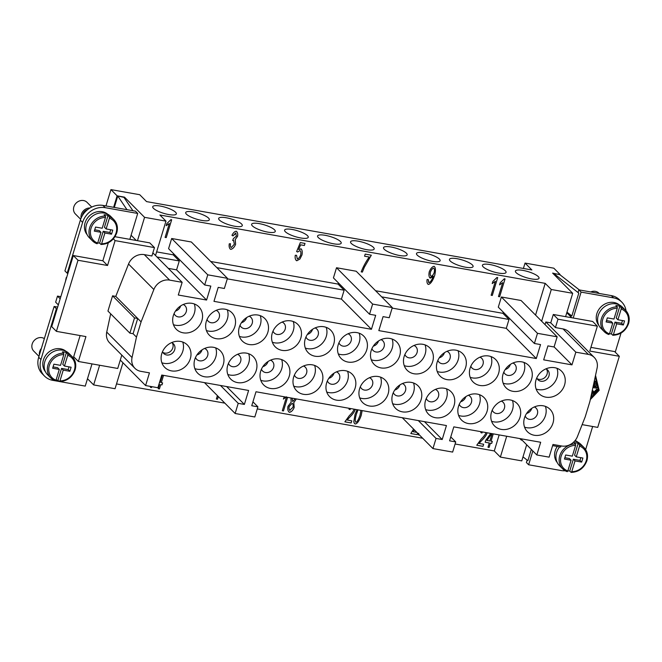 <?xml version="1.0" encoding="UTF-8"?>
<svg xmlns="http://www.w3.org/2000/svg" width="662" height="662" viewBox="0 0 662 662"><rect width="100%" height="100%" fill="white"/><g stroke="black" fill="none" stroke-linecap="round" stroke-linejoin="round"><path stroke-width="0.99" d="M202.059 349.842A6.86 5.999 -44.8 0 1 202.042 349.9A6.86 5.999 -44.8 0 1 196.879 354.989M575.162 440.478A14.539 12.719 -44.8 0 1 577.81 442.133M567.135 471.634A15.094 13.199 -44.8 0 1 562.592 468.795L567.218 471.683L567.822 470.98L571.091 460.222L564.446 459.047L565.679 454.984L572.324 456.159L575.592 445.402L575.526 443.995L574.219 442.679A15.094 13.199 -44.8 0 1 576.23 442.878A15.094 13.199 -44.8 0 1 578.158 443.374L579.465 444.698L579.531 446.097L576.263 456.854L582.908 458.038L581.666 462.101L575.03 460.918L571.761 471.675L571.074 472.329L569.759 471.005A15.094 13.199 -44.8 0 1 567.864 470.831M574.682 441.049A15.094 13.199 -44.8 0 1 580.814 444.318L584.008 447.529A15.094 13.199 -44.8 0 0 579.465 444.698M599.135 293.448L598.862 293.167A8.234 7.199 135.2 0 0 595.337 291.346A8.234 7.199 135.2 0 0 590.727 291.95M598.903 325.456A14.539 12.719 -44.8 0 1 598.771 309.576A14.539 12.719 -44.8 0 1 613.988 302.493A14.539 12.719 -44.8 0 1 619.466 305.017M617.191 306.878A15.094 13.199 135.2 0 0 601.427 318.645A15.094 13.199 135.2 0 0 604.257 331.687A15.094 13.199 135.2 0 0 608.792 334.517L609.479 333.863L612.747 323.106L606.102 321.931L607.335 317.868L613.98 319.043L617.249 308.285L617.191 306.878L615.875 305.563A15.094 13.199 -44.8 0 1 617.886 305.761A15.094 13.199 -44.8 0 1 619.814 306.258L621.122 307.582L621.188 308.988L617.919 319.746L624.564 320.921L623.331 324.984L621.643 323.288L614.998 322.104L611.415 333.896A15.094 13.199 -44.8 0 1 609.528 333.714M628.495 323.445A15.094 13.199 135.2 0 0 625.664 310.412L622.479 307.201A15.094 13.199 135.2 0 0 616.016 303.875A15.094 13.199 135.2 0 0 599.904 311.728A15.094 13.199 135.2 0 0 601.063 328.476L604.257 331.687L608.792 334.517M516.145 272.694A12.346 3.136 -163.1 0 1 515.408 271.064A12.346 3.136 -163.1 0 1 525.529 270.94A12.346 3.136 -163.1 0 1 538.289 276.617A12.346 3.136 -163.1 0 1 539.034 278.247A12.346 3.136 -163.1 0 1 528.913 278.371A12.346 3.136 -163.1 0 1 516.145 272.694M483.177 266.844A12.346 3.136 -163.1 0 1 482.433 265.214A12.346 3.136 -163.1 0 1 492.553 265.09A12.346 3.136 -163.1 0 1 505.321 270.775A12.346 3.136 -163.1 0 1 506.066 272.396A12.346 3.136 -163.1 0 1 495.946 272.521A12.346 3.136 -163.1 0 1 483.177 266.844M450.21 260.993A12.346 3.136 -163.1 0 1 449.465 259.363A12.346 3.136 -163.1 0 1 459.585 259.239A12.346 3.136 -163.1 0 1 472.354 264.924A12.346 3.136 -163.1 0 1 473.09 266.546A12.346 3.136 -163.1 0 1 462.97 266.67A12.346 3.136 -163.1 0 1 450.21 260.993M417.234 255.143A12.346 3.136 -163.1 0 1 416.489 253.521A12.346 3.136 -163.1 0 1 426.609 253.389A12.346 3.136 -163.1 0 1 439.378 259.074A12.346 3.136 -163.1 0 1 440.122 260.696A12.346 3.136 -163.1 0 1 430.002 260.82A12.346 3.136 -163.1 0 1 417.234 255.143M384.266 249.293A12.346 3.136 -163.1 0 1 383.521 247.671A12.346 3.136 -163.1 0 1 393.642 247.547A12.346 3.136 -163.1 0 1 406.41 253.223A12.346 3.136 -163.1 0 1 407.147 254.845A12.346 3.136 -163.1 0 1 397.035 254.969A12.346 3.136 -163.1 0 1 384.266 249.293M351.29 243.442A12.346 3.136 -163.1 0 1 350.554 241.82A12.346 3.136 -163.1 0 1 360.674 241.696A12.346 3.136 -163.1 0 1 373.434 247.373A12.346 3.136 -163.1 0 1 374.179 248.995A12.346 3.136 -163.1 0 1 364.059 249.119A12.346 3.136 -163.1 0 1 351.29 243.442M318.323 237.592A12.346 3.136 -163.1 0 1 317.578 235.97A12.346 3.136 -163.1 0 1 327.698 235.846A12.346 3.136 -163.1 0 1 340.467 241.522A12.346 3.136 -163.1 0 1 341.211 243.144A12.346 3.136 -163.1 0 1 331.091 243.268A12.346 3.136 -163.1 0 1 318.323 237.592M285.347 231.741A12.346 3.136 -163.1 0 1 284.61 230.119A12.346 3.136 -163.1 0 1 294.731 229.995A12.346 3.136 -163.1 0 1 307.499 235.672A12.346 3.136 -163.1 0 1 308.235 237.294A12.346 3.136 -163.1 0 1 298.115 237.418A12.346 3.136 -163.1 0 1 285.347 231.741M252.379 225.891A12.346 3.136 -163.1 0 1 251.634 224.269A12.346 3.136 -163.1 0 1 261.755 224.145A12.346 3.136 -163.1 0 1 274.523 229.822A12.346 3.136 -163.1 0 1 275.268 231.443A12.346 3.136 -163.1 0 1 265.148 231.568A12.346 3.136 -163.1 0 1 252.379 225.891M219.412 220.041A12.346 3.136 -163.1 0 1 218.667 218.419A12.346 3.136 -163.1 0 1 228.787 218.294A12.346 3.136 -163.1 0 1 241.556 223.971A12.346 3.136 -163.1 0 1 242.292 225.593A12.346 3.136 -163.1 0 1 232.18 225.717A12.346 3.136 -163.1 0 1 219.412 220.041M186.436 214.19A12.346 3.136 -163.1 0 1 185.699 212.568A12.346 3.136 -163.1 0 1 195.82 212.444A12.346 3.136 -163.1 0 1 208.58 218.121A12.346 3.136 -163.1 0 1 209.324 219.751A12.346 3.136 -163.1 0 1 199.204 219.875A12.346 3.136 -163.1 0 1 186.436 214.19M153.468 208.34A12.346 3.136 -163.1 0 1 152.723 206.718A12.346 3.136 -163.1 0 1 162.844 206.594A12.346 3.136 -163.1 0 1 175.612 212.27A12.346 3.136 -163.1 0 1 176.357 213.9A12.346 3.136 -163.1 0 1 166.236 214.025A12.346 3.136 -163.1 0 1 153.468 208.34M44.354 338.621A8.234 7.199 135.2 0 0 41.888 337.661A8.234 7.199 135.2 0 0 33.1 341.948A8.234 7.199 135.2 0 0 33.737 351.083L38.967 356.355M45.455 371.763A14.539 12.719 -44.8 0 1 45.322 355.891A14.539 12.719 -44.8 0 1 60.54 348.808A14.539 12.719 -44.8 0 1 66.026 351.332M63.742 353.194A15.094 13.199 135.2 0 0 47.978 364.961A15.094 13.199 135.2 0 0 50.809 377.994A15.094 13.199 135.2 0 0 55.343 380.824L56.03 380.178L59.299 369.421L52.662 368.238L53.895 364.174L60.54 365.358L63.809 354.6L63.742 353.194L62.427 351.87A15.094 13.199 -44.8 0 1 64.446 352.076A15.094 13.199 -44.8 0 1 66.365 352.573L67.681 353.889L67.739 355.295L64.471 366.053L62.782 364.357L66.365 352.573M64.471 366.053L71.115 367.236L69.882 371.299L63.238 370.116L59.969 380.873L59.282 381.527L57.966 380.203A15.094 13.199 -44.8 0 1 56.08 380.021M75.046 369.76A15.094 13.199 135.2 0 0 72.216 356.719L69.03 353.516A15.094 13.199 135.2 0 0 62.567 350.181A15.094 13.199 135.2 0 0 46.456 358.034A15.094 13.199 135.2 0 0 47.623 374.791L50.809 377.994L55.343 380.824M67.681 353.889A15.094 13.199 135.2 0 1 72.216 356.719C75.559 360.343 76.519 364.737 75.112 369.901C72.282 377.307 67.052 381.204 59.423 381.593L59.282 381.527M80.648 219.254L75.394 213.967A8.234 7.199 -44.8 0 1 74.756 204.831A8.234 7.199 -44.8 0 1 83.544 200.545A8.234 7.199 -44.8 0 1 87.07 202.365L91.737 207.057M81.112 218.055A8.234 7.199 -44.8 0 1 89.982 207.984M82.361 215.613A6.86 5.999 -44.8 0 1 87.69 209.548M87.111 234.654A14.539 12.719 -44.8 0 1 86.979 218.774A14.539 12.719 -44.8 0 1 102.196 211.691A14.539 12.719 -44.8 0 1 107.683 214.215M97.695 243.062A13.993 12.239 -44.8 0 1 91 228.398A13.993 12.239 -44.8 0 1 105.465 217.484L102.196 228.241L95.551 227.066L94.318 231.121L100.963 232.304L97.695 243.062L97.091 243.765L92.465 240.877A15.094 13.199 -44.8 0 1 89.635 227.844A15.094 13.199 -44.8 0 1 105.399 216.077L104.091 214.753A15.094 13.199 -44.8 0 1 106.102 214.96A15.094 13.199 -44.8 0 1 108.022 215.456L109.338 216.78L109.404 218.179L106.135 228.936L104.447 227.24L108.022 215.456M106.135 228.936L112.772 230.119L111.539 234.183L104.894 232.999L101.625 243.757L100.938 244.41L99.631 243.086L103.206 231.303L109.851 232.486L110.686 229.747M109.338 216.78A15.094 13.199 -44.8 0 1 113.872 219.61C117.215 223.202 118.175 227.596 116.769 232.792C113.938 240.198 108.717 244.096 101.087 244.477L100.938 244.41M97.008 243.715A15.094 13.199 -44.8 0 1 92.465 240.877L89.279 237.675A15.094 13.199 -44.8 0 1 88.12 220.926A15.094 13.199 -44.8 0 1 104.224 213.073A15.094 13.199 -44.8 0 1 110.686 216.4L113.872 219.61M172.352 342.966A6.86 5.999 -44.8 0 1 172.823 347.831A6.86 5.999 -44.8 0 1 164.747 353.086A6.86 5.999 -44.8 0 1 162.869 352.391M162.513 351.671A6.86 5.999 135.2 0 0 163.68 353.458A6.86 5.999 135.2 0 0 169.869 354.7A6.86 5.999 135.2 0 0 174.702 349.718A6.86 5.999 135.2 0 0 173.411 343.793A6.86 5.999 135.2 0 0 171.64 342.61M161.867 362.759A15.913 13.919 135.2 0 0 182.82 351.158A15.913 13.919 135.2 0 0 182.729 342.031M190.317 358.705A15.913 13.919 -44.8 0 1 179.104 370.265A15.913 13.919 -44.8 0 1 164.764 367.393A15.913 13.919 -44.8 0 1 161.776 353.64A15.913 13.919 -44.8 0 1 172.989 342.08A15.913 13.919 -44.8 0 1 187.338 344.96A15.913 13.919 -44.8 0 1 190.317 358.705M195.489 357.521A6.86 5.999 135.2 0 0 196.655 359.309A6.86 5.999 135.2 0 0 202.837 360.55A6.86 5.999 135.2 0 0 207.669 355.568A6.86 5.999 135.2 0 0 206.387 349.635A6.86 5.999 135.2 0 0 204.608 348.46M194.835 368.61A15.913 13.919 135.2 0 0 215.787 357.008A15.913 13.919 135.2 0 0 215.704 347.881M223.293 364.555A15.913 13.919 -44.8 0 1 212.08 376.115A15.913 13.919 -44.8 0 1 197.731 373.236A15.913 13.919 -44.8 0 1 194.752 359.491A15.913 13.919 -44.8 0 1 205.965 347.931A15.913 13.919 -44.8 0 1 220.305 350.802A15.913 13.919 -44.8 0 1 223.293 364.555M228.456 363.372A6.86 5.999 135.2 0 0 229.623 365.159A6.86 5.999 135.2 0 0 235.804 366.4A6.86 5.999 135.2 0 0 240.645 361.419A6.86 5.999 135.2 0 0 239.354 355.486A6.86 5.999 135.2 0 0 237.575 354.311M227.811 374.46A15.913 13.919 135.2 0 0 248.763 362.859A15.913 13.919 135.2 0 0 248.672 353.731M256.26 370.406A15.913 13.919 -44.8 0 1 245.048 381.966A15.913 13.919 -44.8 0 1 230.699 379.086A15.913 13.919 -44.8 0 1 227.72 365.341A15.913 13.919 -44.8 0 1 238.932 353.781A15.913 13.919 -44.8 0 1 253.281 356.653A15.913 13.919 -44.8 0 1 256.26 370.406M261.424 369.222A6.86 5.999 135.2 0 0 262.599 371.01A6.86 5.999 135.2 0 0 268.78 372.251A6.86 5.999 135.2 0 0 273.613 367.261A6.86 5.999 135.2 0 0 272.33 361.336A6.86 5.999 135.2 0 0 270.551 360.161M260.778 380.311A15.913 13.919 135.2 0 0 281.731 368.709A15.913 13.919 135.2 0 0 281.64 359.582M289.236 376.256A15.913 13.919 -44.8 0 1 278.015 387.816A15.913 13.919 -44.8 0 1 263.675 384.936A15.913 13.919 -44.8 0 1 260.687 371.192A15.913 13.919 -44.8 0 1 271.908 359.632A15.913 13.919 -44.8 0 1 286.249 362.503A15.913 13.919 -44.8 0 1 289.236 376.256M294.4 375.073A6.86 5.999 135.2 0 0 295.566 376.86A6.86 5.999 135.2 0 0 301.748 378.093A6.86 5.999 135.2 0 0 306.58 373.111A6.86 5.999 135.2 0 0 305.298 367.187A6.86 5.999 135.2 0 0 303.519 366.012M293.754 386.161A15.913 13.919 135.2 0 0 314.707 374.56A15.913 13.919 135.2 0 0 314.615 365.432M322.204 382.106A15.913 13.919 -44.8 0 1 310.991 393.667A15.913 13.919 -44.8 0 1 296.642 390.787A15.913 13.919 -44.8 0 1 293.663 377.042A15.913 13.919 -44.8 0 1 304.876 365.482A15.913 13.919 -44.8 0 1 319.225 368.353A15.913 13.919 -44.8 0 1 322.204 382.106M327.367 380.923A6.86 5.999 135.2 0 0 328.534 382.71A6.86 5.999 135.2 0 0 334.724 383.943A6.86 5.999 135.2 0 0 339.556 378.962A6.86 5.999 135.2 0 0 338.265 373.037A6.86 5.999 135.2 0 0 336.495 371.862M326.722 392.012A15.913 13.919 135.2 0 0 347.674 380.402A15.913 13.919 135.2 0 0 347.583 371.283M355.171 387.957A15.913 13.919 -44.8 0 1 343.959 399.517A15.913 13.919 -44.8 0 1 329.618 396.637A15.913 13.919 -44.8 0 1 326.631 382.893A15.913 13.919 -44.8 0 1 337.852 371.332A15.913 13.919 -44.8 0 1 352.192 374.204A15.913 13.919 -44.8 0 1 355.171 387.957M360.343 386.774A6.86 5.999 135.2 0 0 361.51 388.561A6.86 5.999 135.2 0 0 367.691 389.794A6.86 5.999 135.2 0 0 372.524 384.812A6.86 5.999 135.2 0 0 371.241 378.887A6.86 5.999 135.2 0 0 369.462 377.712M359.689 397.862A15.913 13.919 135.2 0 0 380.642 386.252A15.913 13.919 135.2 0 0 380.559 377.133M388.147 393.807A15.913 13.919 -44.8 0 1 376.935 405.359A15.913 13.919 -44.8 0 1 362.586 402.488A15.913 13.919 -44.8 0 1 359.607 388.743A15.913 13.919 -44.8 0 1 370.819 377.183A15.913 13.919 -44.8 0 1 385.16 380.054A15.913 13.919 -44.8 0 1 388.147 393.807M393.311 392.624A6.86 5.999 135.2 0 0 394.478 394.411A6.86 5.999 135.2 0 0 400.659 395.644A6.86 5.999 135.2 0 0 405.5 390.663A6.86 5.999 135.2 0 0 404.209 384.738A6.86 5.999 135.2 0 0 402.43 383.555M392.665 403.712A15.913 13.919 135.2 0 0 413.618 392.103A15.913 13.919 135.2 0 0 413.527 382.984M421.115 399.658A15.913 13.919 -44.8 0 1 409.902 411.21A15.913 13.919 -44.8 0 1 395.553 408.338A15.913 13.919 -44.8 0 1 392.574 394.593A15.913 13.919 -44.8 0 1 403.787 383.033A15.913 13.919 -44.8 0 1 418.136 385.905A15.913 13.919 -44.8 0 1 421.115 399.658M426.278 398.474A6.86 5.999 135.2 0 0 427.453 400.262A6.86 5.999 135.2 0 0 433.635 401.495A6.86 5.999 135.2 0 0 438.467 396.513A6.86 5.999 135.2 0 0 437.185 390.588A6.86 5.999 135.2 0 0 435.406 389.405M425.633 409.563A15.913 13.919 135.2 0 0 446.585 397.953A15.913 13.919 135.2 0 0 446.494 388.834M454.091 405.5A15.913 13.919 -44.8 0 1 442.87 417.06A15.913 13.919 -44.8 0 1 428.529 414.189A15.913 13.919 -44.8 0 1 425.542 400.436A15.913 13.919 -44.8 0 1 436.763 388.884A15.913 13.919 -44.8 0 1 451.103 391.755A15.913 13.919 -44.8 0 1 454.091 405.5M459.254 404.325A6.86 5.999 135.2 0 0 460.421 406.104A6.86 5.999 135.2 0 0 466.602 407.345A6.86 5.999 135.2 0 0 471.435 402.364A6.86 5.999 135.2 0 0 470.152 396.439A6.86 5.999 135.2 0 0 468.373 395.255M458.609 415.413A15.913 13.919 135.2 0 0 479.561 403.803A15.913 13.919 135.2 0 0 479.47 394.684M487.058 411.35A15.913 13.919 -44.8 0 1 475.846 422.91A15.913 13.919 -44.8 0 1 461.497 420.039A15.913 13.919 -44.8 0 1 458.518 406.286A15.913 13.919 -44.8 0 1 469.73 394.734A15.913 13.919 -44.8 0 1 484.079 397.605A15.913 13.919 -44.8 0 1 487.058 411.35M492.222 410.175A6.86 5.999 135.2 0 0 493.389 411.954A6.86 5.999 135.2 0 0 499.578 413.196A6.86 5.999 135.2 0 0 504.411 408.214A6.86 5.999 135.2 0 0 503.12 402.289A6.86 5.999 135.2 0 0 501.349 401.106M491.576 421.264A15.913 13.919 135.2 0 0 512.529 409.654A15.913 13.919 135.2 0 0 512.438 400.535M520.026 417.201A15.913 13.919 -44.8 0 1 508.813 428.761A15.913 13.919 -44.8 0 1 494.473 425.889A15.913 13.919 -44.8 0 1 491.485 412.136A15.913 13.919 -44.8 0 1 502.706 400.584A15.913 13.919 -44.8 0 1 517.047 403.456A15.913 13.919 -44.8 0 1 520.026 417.201M525.198 416.017A6.86 5.999 135.2 0 0 526.364 417.805A6.86 5.999 135.2 0 0 532.546 419.046A6.86 5.999 135.2 0 0 537.379 414.064A6.86 5.999 135.2 0 0 536.096 408.14A6.86 5.999 135.2 0 0 534.317 406.956M524.544 427.114A15.913 13.919 135.2 0 0 545.496 415.504A15.913 13.919 135.2 0 0 545.414 406.385M553.002 423.051A15.913 13.919 -44.8 0 1 541.789 434.611A15.913 13.919 -44.8 0 1 527.44 431.74A15.913 13.919 -44.8 0 1 524.461 417.987A15.913 13.919 -44.8 0 1 535.674 406.427A15.913 13.919 -44.8 0 1 550.023 409.306A15.913 13.919 -44.8 0 1 553.002 423.051M174.089 313.589A6.86 5.999 135.2 0 0 175.256 315.369A6.86 5.999 135.2 0 0 181.438 316.61A6.86 5.999 135.2 0 0 186.27 311.628A6.86 5.999 135.2 0 0 184.988 305.703A6.86 5.999 135.2 0 0 183.209 304.52M173.436 324.678A15.913 13.919 135.2 0 0 194.388 313.068A15.913 13.919 135.2 0 0 194.305 303.949M201.893 320.615A15.913 13.919 -44.8 0 1 190.681 332.175A15.913 13.919 -44.8 0 1 176.332 329.304A15.913 13.919 -44.8 0 1 173.353 315.551A15.913 13.919 -44.8 0 1 184.566 303.99A15.913 13.919 -44.8 0 1 198.906 306.87A15.913 13.919 -44.8 0 1 201.893 320.615M207.057 319.432A6.86 5.999 135.2 0 0 208.224 321.219A6.86 5.999 135.2 0 0 214.405 322.46A6.86 5.999 135.2 0 0 219.246 317.479A6.86 5.999 135.2 0 0 217.955 311.554A6.86 5.999 135.2 0 0 216.176 310.37M206.412 330.528A15.913 13.919 135.2 0 0 227.364 318.918A15.913 13.919 135.2 0 0 227.273 309.799M234.861 326.465A15.913 13.919 -44.8 0 1 223.648 338.025A15.913 13.919 -44.8 0 1 209.3 335.154A15.913 13.919 -44.8 0 1 206.321 321.401A15.913 13.919 -44.8 0 1 217.533 309.841A15.913 13.919 -44.8 0 1 231.882 312.721A15.913 13.919 -44.8 0 1 234.861 326.465M240.025 325.282A6.86 5.999 135.2 0 0 241.2 327.069A6.86 5.999 135.2 0 0 247.381 328.311A6.86 5.999 135.2 0 0 252.214 323.329A6.86 5.999 135.2 0 0 250.931 317.404A6.86 5.999 135.2 0 0 249.152 316.221M239.379 336.379A15.913 13.919 135.2 0 0 260.332 324.769A15.913 13.919 135.2 0 0 260.24 315.65M267.837 332.316A15.913 13.919 -44.8 0 1 256.616 343.876A15.913 13.919 -44.8 0 1 242.275 341.004A15.913 13.919 -44.8 0 1 239.288 327.251A15.913 13.919 -44.8 0 1 250.509 315.691A15.913 13.919 -44.8 0 1 264.85 318.571A15.913 13.919 -44.8 0 1 267.837 332.316M273.001 331.132A6.86 5.999 135.2 0 0 274.167 332.92A6.86 5.999 135.2 0 0 280.349 334.161A6.86 5.999 135.2 0 0 285.181 329.18A6.86 5.999 135.2 0 0 283.899 323.255A6.86 5.999 135.2 0 0 282.12 322.071M272.355 342.229A15.913 13.919 135.2 0 0 293.307 330.619A15.913 13.919 135.2 0 0 293.216 321.492M300.805 338.166A15.913 13.919 -44.8 0 1 289.592 349.726A15.913 13.919 -44.8 0 1 275.243 346.855A15.913 13.919 -44.8 0 1 272.264 333.102A15.913 13.919 -44.8 0 1 283.477 321.542A15.913 13.919 -44.8 0 1 297.826 324.421A15.913 13.919 -44.8 0 1 300.805 338.166M305.968 336.983A6.86 5.999 135.2 0 0 307.135 338.77A6.86 5.999 135.2 0 0 313.325 340.011A6.86 5.999 135.2 0 0 318.157 335.03A6.86 5.999 135.2 0 0 316.866 329.105A6.86 5.999 135.2 0 0 315.095 327.922M305.323 348.071A15.913 13.919 135.2 0 0 326.275 336.47A15.913 13.919 135.2 0 0 326.184 327.342M333.772 344.017A15.913 13.919 -44.8 0 1 322.56 355.577A15.913 13.919 -44.8 0 1 308.219 352.705A15.913 13.919 -44.8 0 1 305.232 338.952A15.913 13.919 -44.8 0 1 316.453 327.392A15.913 13.919 -44.8 0 1 330.793 330.272A15.913 13.919 -44.8 0 1 333.772 344.017M338.944 342.833A6.86 5.999 135.2 0 0 340.111 344.621A6.86 5.999 135.2 0 0 346.292 345.862A6.86 5.999 135.2 0 0 351.125 340.88A6.86 5.999 135.2 0 0 349.842 334.947A6.86 5.999 135.2 0 0 348.063 333.772M338.29 353.922A15.913 13.919 135.2 0 0 359.243 342.32A15.913 13.919 135.2 0 0 359.16 333.193M366.748 349.867A15.913 13.919 -44.8 0 1 355.535 361.427A15.913 13.919 -44.8 0 1 341.187 358.547A15.913 13.919 -44.8 0 1 338.208 344.803A15.913 13.919 -44.8 0 1 349.42 333.243A15.913 13.919 -44.8 0 1 363.761 336.114A15.913 13.919 -44.8 0 1 366.748 349.867M371.912 348.684A6.86 5.999 135.2 0 0 373.078 350.471A6.86 5.999 135.2 0 0 379.26 351.712A6.86 5.999 135.2 0 0 384.101 346.731A6.86 5.999 135.2 0 0 382.81 340.798A6.86 5.999 135.2 0 0 381.031 339.623M371.266 359.772A15.913 13.919 135.2 0 0 392.218 348.171A15.913 13.919 135.2 0 0 392.127 339.043M399.716 355.717A15.913 13.919 -44.8 0 1 388.503 367.278A15.913 13.919 -44.8 0 1 374.154 364.398A15.913 13.919 -44.8 0 1 371.175 350.653A15.913 13.919 -44.8 0 1 382.388 339.093A15.913 13.919 -44.8 0 1 396.737 341.964A15.913 13.919 -44.8 0 1 399.716 355.717M404.879 354.534A6.86 5.999 135.2 0 0 406.054 356.322A6.86 5.999 135.2 0 0 412.236 357.563A6.86 5.999 135.2 0 0 417.068 352.573A6.86 5.999 135.2 0 0 415.786 346.648A6.86 5.999 135.2 0 0 414.007 345.473M404.234 365.623A15.913 13.919 135.2 0 0 425.186 354.021A15.913 13.919 135.2 0 0 425.095 344.894M432.691 361.568A15.913 13.919 -44.8 0 1 421.471 373.128A15.913 13.919 -44.8 0 1 407.13 370.248A15.913 13.919 -44.8 0 1 404.143 356.504A15.913 13.919 -44.8 0 1 415.364 344.943A15.913 13.919 -44.8 0 1 429.704 347.815A15.913 13.919 -44.8 0 1 432.691 361.568M437.855 360.385A6.86 5.999 135.2 0 0 439.022 362.172A6.86 5.999 135.2 0 0 445.203 363.405A6.86 5.999 135.2 0 0 450.036 358.423A6.86 5.999 135.2 0 0 448.753 352.498A6.86 5.999 135.2 0 0 446.974 351.323M437.21 371.473A15.913 13.919 135.2 0 0 458.162 359.863A15.913 13.919 135.2 0 0 458.071 350.744M465.659 367.418A15.913 13.919 -44.8 0 1 454.446 378.978A15.913 13.919 -44.8 0 1 440.098 376.099A15.913 13.919 -44.8 0 1 437.119 362.354A15.913 13.919 -44.8 0 1 448.331 350.794A15.913 13.919 -44.8 0 1 462.68 353.665A15.913 13.919 -44.8 0 1 465.659 367.418M470.823 366.235A6.86 5.999 135.2 0 0 471.989 368.022A6.86 5.999 135.2 0 0 478.179 369.255A6.86 5.999 135.2 0 0 483.012 364.274A6.86 5.999 135.2 0 0 481.721 358.349A6.86 5.999 135.2 0 0 479.95 357.174M470.177 377.323A15.913 13.919 135.2 0 0 491.13 365.714A15.913 13.919 135.2 0 0 491.038 356.595M498.635 373.269A15.913 13.919 -44.8 0 1 487.414 384.829A15.913 13.919 -44.8 0 1 473.073 381.949A15.913 13.919 -44.8 0 1 470.086 368.204A15.913 13.919 -44.8 0 1 481.307 356.644A15.913 13.919 -44.8 0 1 495.648 359.516A15.913 13.919 -44.8 0 1 498.635 373.269M503.799 372.085A6.86 5.999 135.2 0 0 504.965 373.873A6.86 5.999 135.2 0 0 511.147 375.106A6.86 5.999 135.2 0 0 515.979 370.124A6.86 5.999 135.2 0 0 514.697 364.199A6.86 5.999 135.2 0 0 512.918 363.024M503.153 383.174A15.913 13.919 135.2 0 0 524.097 371.564A15.913 13.919 135.2 0 0 524.014 362.445M531.603 379.119A15.913 13.919 -44.8 0 1 520.39 390.671A15.913 13.919 -44.8 0 1 506.041 387.8A15.913 13.919 -44.8 0 1 503.062 374.055A15.913 13.919 -44.8 0 1 514.275 362.495A15.913 13.919 -44.8 0 1 528.624 365.366A15.913 13.919 -44.8 0 1 531.603 379.119M546.605 369.231A6.86 5.999 -44.8 0 1 547.077 374.088A6.86 5.999 -44.8 0 1 539 379.343A6.86 5.999 -44.8 0 1 537.122 378.656M536.766 377.936A6.86 5.999 135.2 0 0 537.933 379.723A6.86 5.999 135.2 0 0 544.114 380.956A6.86 5.999 135.2 0 0 548.955 375.975A6.86 5.999 135.2 0 0 547.664 370.05A6.86 5.999 135.2 0 0 545.885 368.866M536.121 389.024A15.913 13.919 135.2 0 0 557.073 377.414A15.913 13.919 135.2 0 0 556.982 368.295M564.57 384.97A15.913 13.919 -44.8 0 1 553.358 396.521A15.913 13.919 -44.8 0 1 539.017 393.65A15.913 13.919 -44.8 0 1 536.03 379.905A15.913 13.919 -44.8 0 1 547.242 368.345A15.913 13.919 -44.8 0 1 561.591 371.217A15.913 13.919 -44.8 0 1 564.57 384.97M593.591 384.341L595.229 384.63L594.625 382.007A0.571 0.496 -44.8 0 1 595.676 381.643L596.487 385.127A0.571 0.496 -44.8 0 1 595.8 385.847L593.359 385.408M593.624 384.183L595.229 384.63M595.047 384.44L594.435 381.825A0.571 0.496 -44.8 0 1 595.444 381.345M594.244 381.337A0.571 0.496 -44.8 0 1 594.244 381.668L593.988 382.512M591.274 395.073L591.72 395.156A0.571 0.496 -44.8 0 1 591.398 396.215L591.042 396.149M591.307 394.924L591.538 394.966A0.571 0.496 -44.8 0 1 591.861 395.197M595.328 376.297L598.572 390.241L590.496 398.673M590.603 398.176L598.39 390.05L595.262 376.587M595.527 375.362L599.168 390.34L590.297 399.608M591.737 392.93L593.251 393.195L596.677 389.62A0.571 0.496 -44.8 0 1 597.405 390.307L593.748 394.122A0.571 0.496 -44.8 0 1 593.226 394.304L591.505 394.006M591.77 392.781L593.251 393.195M593.061 393.005L596.487 389.43A0.571 0.496 -44.8 0 1 597.331 389.479M592.2 390.779L593.011 390.919A0.571 0.496 -44.8 0 1 592.689 391.978L591.969 391.854M593.127 386.484L596.661 387.113A0.571 0.496 -44.8 0 1 596.338 388.172L592.895 387.56M593.16 386.335L596.47 386.922A0.571 0.496 -44.8 0 1 596.793 387.154M592.233 390.63L592.821 390.737A0.571 0.496 -44.8 0 1 593.144 390.969M392.301 307.573L372.623 304.081L369.537 314.235L333.433 277.908L336.519 267.746L356.206 271.238L392.301 307.573L389.215 317.727L383.066 316.635L378.821 330.603L536.294 358.539L540.54 344.571L534.391 343.487L537.478 333.325L557.156 336.817L554.069 346.979L547.921 345.887L543.676 359.847L571.976 364.87L575.832 352.176L588.352 354.393A13.72 11.999 -44.8 0 1 594.228 357.422L568.906 331.943A13.72 11.999 135.2 0 0 563.031 328.915L555.435 327.574L557.983 319.192L597.356 326.176L589.792 351.059L619.318 356.297L597.72 427.395L582.146 424.632M522.161 440.213L521.259 440.056L521.433 439.485M560.987 445.882L560.631 447.04L552.629 445.617M113.632 207.305L117.116 195.828L110.935 189.605L139.723 194.711L146.567 201.604L531.884 269.964L525.04 263.079L523.402 268.458M230.153 249.02L230.724 249.351C232.685 248.962 234.307 247.298 235.589 244.361C234.323 247.323 232.701 248.986 230.74 249.367L230.161 249.028M230.724 249.351L230.74 249.367C229.35 248.531 228.853 246.678 229.259 243.823L230.5 243.74C230.235 245.9 230.5 247.174 231.295 247.563L234.365 244.195L233.562 240.414L232.676 240.513L233.388 238.626L236.392 236.061L235.689 233.007L233.007 235.92L231.965 235.316C233.256 232.776 234.671 231.41 236.202 231.22L236.739 231.535M236.202 231.22C237.526 232.105 237.981 233.81 237.575 236.317L235.159 239.669L235.606 244.377L235.275 239.768M235.159 239.669L237.55 236.293C237.964 233.785 237.509 232.089 236.185 231.195M231.973 235.316L232.983 235.895L235.978 233.173M232.652 240.496L233.545 240.397M230.972 247.381L231.295 247.563C230.475 247.158 230.219 245.883 230.484 243.724M364.563 256.186L369.173 257.005L364.563 256.202L365.201 254.1L371.316 255.193L364.323 267.283L362.387 272.099L361.195 271.883C363.248 266.604 365.921 261.647 369.197 257.03L369.173 257.005M361.195 271.867L362.371 272.074L364.299 267.266L371.291 255.184M498.469 296.535L499.603 296.742L498.469 296.551L502.69 282.657L499.57 284.867L500.207 282.757L504.295 278.785L505.048 278.917L499.62 296.758L505.023 278.909M499.553 284.85L502.69 282.657M486.909 440.445L491.841 433.61L486.893 440.42L489.88 440.966L492.098 433.66M487.985 447.214L489.11 447.413L490.41 443.159L489.135 447.429L487.977 447.231L489.268 442.969L485.163 442.241L485.767 440.238L490.732 433.411M493.256 433.858L491.038 441.173L492.305 441.397L491.701 443.408L490.41 443.159L491.684 443.383L492.288 441.397M491.038 441.173L493.231 433.858M485.163 442.233L489.251 442.952M419.543 435.083L418.152 434.835L418.74 433.345M418.152 434.826L419.526 435.066M356.239 414.619L357.968 409.861L356.239 414.619C355.064 419.278 354.956 421.81 355.916 422.224C357.008 422.166 358.374 419.857 360.004 415.281L360.947 410.39M356.214 414.594C355.047 419.253 354.94 421.793 355.899 422.207M354.46 423.548L355.353 423.994L354.468 423.556L353.773 421.802L355.039 414.404L357.05 409.695M362.147 410.597L361.195 415.496C359.334 420.709 357.389 423.548 355.37 424.011C357.372 423.531 359.317 420.693 361.179 415.479L362.131 410.597M292.132 398.176L292.736 401.536L295.169 398.714M292.108 398.176L292.712 401.52M289.65 410.316L292.985 407.304C293.365 405.26 293.092 403.928 292.149 403.315L289.178 406.542C288.814 408.52 289.087 409.852 289.997 410.531C289.062 409.836 288.789 408.504 289.162 406.526L292.132 403.299L292.505 403.522L292.132 403.299M288.806 411.946L289.426 412.294C291.354 411.946 292.943 410.341 294.168 407.469L293.787 402.587L296.353 398.929L293.804 402.612L294.193 407.486C292.96 410.357 291.379 411.971 289.443 412.318C287.912 411.359 287.424 409.356 287.987 406.319L291.164 402.14L290.941 397.97M289.426 412.294L288.814 411.954M162.099 375.106L161.478 375.975M162.132 375.114L161.454 376.049M159.534 382.355L160.171 382.471L162.389 375.155M158.276 388.71L159.401 388.917L158.268 388.726L159.559 384.473L158.93 384.365M159.426 388.933L160.701 384.663L159.426 388.933M163.547 375.362L161.321 382.677L162.595 382.901L161.991 384.903L160.701 384.663L161.967 384.887L162.579 382.893M161.321 382.677L163.522 375.362M158.93 384.349L159.542 384.457M151.838 386.666L151.573 387.543L151.813 386.666M151.573 387.543L150.415 387.336L150.679 386.459M150.423 387.32L151.557 387.518M218.328 396.571L217.517 399.244L218.311 396.555M216.366 399.02L217.5 399.219L216.358 399.037L217.393 395.636M287.581 397.365L283.46 410.937L287.556 397.365M283.386 399.029L286.505 396.819L283.402 399.054L284.296 396.786M283.46 410.937L282.302 410.738L286.423 397.167M282.31 410.721L283.435 410.92M347.136 420.022L349.983 416.919L347.136 420.022L351.77 420.85L351.133 422.944L344.869 421.835L349.296 415.695C351.754 413.295 353.276 411.317 353.864 409.77L353.988 409.149M349.999 416.936L349.983 416.919C352.722 414.18 354.402 411.88 355.022 410.018C354.418 411.896 352.738 414.197 349.999 416.936M355.196 409.364L355.039 410.035L355.171 409.364M348.957 409.157L350.057 409.588L350.512 408.537L350.082 409.613L348.957 409.166L349.313 408.322M344.877 421.818L351.117 422.927L351.745 420.842M414.52 430.027L413.08 431.723L416.878 432.402M413.08 431.723L414.503 430.01M410.812 433.519L417.052 434.628L410.812 433.536L413.593 429.092M417.548 433.08L417.052 434.628L417.532 433.056M487.075 432.766L486.926 433.436C486.305 435.298 484.617 437.599 481.878 440.338L479.023 443.424L483.657 444.243L483.012 446.345L476.756 445.236L481.175 439.096C483.641 436.697 485.163 434.719 485.751 433.163L485.867 432.551M479.023 443.424L481.862 440.313C484.601 437.574 486.28 435.273 486.909 433.411L487.058 432.758M482.424 431.938L481.961 433.006L480.835 432.567L481.2 431.723M480.844 432.559L481.944 432.989L482.399 431.938M476.756 445.22L482.995 446.329L483.632 444.243M492.263 295.434L497.683 277.61L492.288 295.459L491.138 295.235L495.35 281.35L492.23 283.568L492.876 281.458L496.955 277.477L497.708 277.618M492.214 283.551L495.333 281.333M492.288 295.459L491.13 295.252M433.618 268.127L433.635 268.143C432.468 268.441 431.401 269.748 430.424 272.074C430.002 274.233 430.25 275.615 431.152 276.228C432.286 276.013 433.304 274.788 434.206 272.562C434.686 270.212 434.495 268.739 433.635 268.143L433.618 268.127C432.452 268.416 431.376 269.732 430.408 272.057C429.986 274.217 430.226 275.599 431.136 276.211M427.834 284.114L428.364 284.412C430.507 284.015 432.609 281.027 434.653 275.466C435.844 270.253 435.637 267.2 434.024 266.298M428.364 284.412L428.388 284.437C427.147 283.766 426.717 282.136 427.073 279.546L428.248 279.554L428.951 282.649C430.408 282.227 431.798 280.208 433.13 276.592L430.283 278.098C428.959 277.204 428.612 275.102 429.249 271.792C430.623 268.499 432.22 266.678 434.04 266.323C435.654 267.216 435.861 270.27 434.677 275.483C432.625 281.044 430.532 284.031 428.388 284.437L427.842 284.122M434.04 266.323L434.504 266.587M430.267 278.081L429.837 277.85L433.254 276.162M428.653 282.475L428.231 279.538M296.162 260.406L296.783 260.754L299.919 259.041L296.799 260.77L296.171 260.414M296.783 260.754L296.799 260.77C295.368 259.959 294.863 258.13 295.277 255.275L296.551 255.3L297.346 258.983C298.579 258.71 299.687 257.377 300.664 254.986C301.136 252.669 300.879 251.204 299.878 250.6L297.635 252.023L296.626 251.56L300.316 242.59L305.008 243.426L304.371 245.511L300.606 244.841L298.653 249.524L301.276 249.011M299.919 259.041L301.938 254.986L299.919 259.041M300.78 248.73C302.178 249.665 302.567 251.759 301.955 255.002C302.551 251.734 302.153 249.648 300.763 248.713M298.653 249.524L300.589 244.824L304.355 245.494L304.983 243.417M296.634 251.552L297.619 252.007L299.861 250.575M297.329 258.966L296.535 255.284M166.245 237.608L165.086 237.401L169.315 223.508L166.187 225.717L166.832 223.607L170.92 219.635L171.665 219.767L166.245 237.608L171.64 219.759M166.17 225.701L169.315 223.508M165.095 237.385L166.228 237.592M116.512 383.927L224.865 403.15M257.27 408.901L422.687 438.244M455.1 443.995L494.282 450.946L500.373 457.086L506.703 436.25M499.156 434.909L494.282 450.946M369.537 314.235L375.685 315.327L371.44 329.295L341.443 299.1L344.141 290.213L338.042 284.072L338.398 282.906M536.294 358.539L506.298 328.344L508.995 319.456L502.897 313.325L375.577 290.734M502.897 313.325L503.252 312.15M534.391 343.487L498.296 307.151L501.374 296.998L521.06 300.49L557.156 336.817M124.282 197.864L124.497 197.144L144.564 217.335L165.972 221.133L159.881 215.001L545.198 283.361L535.558 315.079M168.289 268.375L176.589 269.848L179.286 260.96L173.187 254.829L156.629 251.891M173.187 254.829L173.543 253.654M220.463 385.458L238.221 403.332L244.369 404.424L248.614 390.456L161.76 375.048L157.904 387.742L145.599 385.557L149.455 372.863L140.783 371.324A13.72 11.999 -44.8 0 1 134.907 368.295A13.72 11.999 -44.8 0 1 132.044 357.563L136.463 337.107L141.089 321.873L153.857 289.517A13.72 11.999 -44.8 0 1 169.629 280.109L182.149 282.326L178.293 295.02L206.585 300.043L210.83 286.075L204.682 284.983L168.578 248.655L171.665 238.502L191.351 241.994L227.447 278.321L224.36 288.475L218.212 287.382L213.967 301.351L371.44 329.295M338.042 284.072L210.723 261.482M626.053 310.826A19.206 16.798 135.2 0 0 621.8 302.112A19.206 16.798 135.2 0 0 613.575 297.875L581.095 292.108L573.226 318.008L592.664 321.459L597.356 326.176M581.095 292.108L578.845 289.848L578.075 292.389L578.795 293.117L571.852 315.973L566.97 312.15M571.091 315.369L570.694 316.659M531.305 449.424L527.887 460.694L522.997 456.871M527.118 460.098L526.389 462.506L528.632 464.774L532.836 450.954M621.8 302.112L619.549 299.845A19.206 16.798 135.2 0 0 611.324 295.608L578.845 289.848M570.884 316.055L567.077 312.232M110.678 313.805L106.731 332.084A13.72 11.999 135.2 0 0 109.594 342.817L134.907 368.295M112.573 295.823L107.947 311.066L129.884 333.143L134.518 317.909L112.573 295.823L115.776 296.394L128.536 264.039L153.857 289.517M114.973 236.706L149.769 242.88L154.461 247.596L151.912 255.979L144.316 254.63A13.72 11.999 135.2 0 0 128.536 264.039M154.461 247.596L115.089 240.612L107.534 265.495L78 260.257L56.402 331.356L85.928 336.594L78.373 361.477L117.737 368.461L120.285 360.078L145.599 385.557M121.8 355.105L120.285 360.078M113.359 238.866L115.089 240.612M56.402 331.356L51.719 326.639L73.316 255.54L102.842 260.778L108.303 242.788M102.842 260.778L107.534 265.495M73.316 255.54L78 260.257M78.373 361.477L73.681 356.76L80.119 335.56M67.913 273.315L67.176 273.183L82.609 222.399A19.206 16.798 -44.8 0 1 105.233 207.678L137.713 213.445L129.843 239.338M136.463 337.107L133.087 333.706L129.884 333.143M156.985 257.005L179.286 260.96M165.972 221.133L155.52 255.532M144.564 217.335L137.464 240.695M133.087 333.706L137.713 318.472L134.518 317.909M141.089 321.873L115.776 296.394M152.864 252.851L182.149 282.326M519.786 438.567L521.259 440.056M555.435 327.574L550.751 322.849L553.3 314.475L557.983 319.192M590.909 347.376L614.634 351.58L619.318 356.297M573.226 318.008L565.596 316.659L572.696 293.299L552.629 273.1L559.92 274.722M553.3 314.475L565.596 316.659M565.174 470.765A19.206 16.798 -44.8 0 1 561.111 470.533L528.632 464.774M592.647 426.493L585.638 449.581M557.247 462.572A14.539 12.719 -44.8 0 1 557.272 446.445M526.679 444.765L521.78 460.884L500.373 457.086M594.228 357.422A13.72 11.999 -44.8 0 1 597.083 368.163L589.892 401.503L585.258 416.737L577.429 436.581A13.72 11.999 -44.8 0 1 561.649 445.998L552.977 444.459L549.121 457.152L536.824 454.968L540.68 442.274L453.818 426.866L449.581 440.834L455.729 441.918L450.764 436.928M372.623 304.081L336.519 267.746M238.221 403.332L235.134 413.485L254.82 416.977L257.907 406.824L251.75 405.732L255.995 391.763L446.436 425.558L442.199 439.518L436.043 438.426L418.293 420.56M442.199 439.518L424.441 421.653M436.043 438.426L432.956 448.588L402.289 417.722M432.956 448.588L452.642 452.08L455.729 441.918M204.682 284.983L207.769 274.829L171.665 238.502M207.769 274.829L227.447 278.321M206.585 300.043L176.589 269.848M244.369 404.424L226.619 386.55M235.134 413.485L204.467 382.619M257.907 406.824L252.942 401.826M537.478 333.325L501.374 296.998M554.102 346.88L571.976 364.87M392.144 308.095L506.298 328.344M227.289 278.843L341.443 299.1M541.657 321.211L551.289 289.501L572.696 293.299M545.033 324.612L545.827 321.98L550.751 322.849M381.668 296.866L508.995 319.456M216.813 267.622L344.141 290.213M545.827 321.98L575.832 352.176M520.68 438.724L536.824 454.968M66.266 277.543A19.206 7.927 -79.9 0 0 65.579 280.986M60.813 296.684L57.503 296.096L55.649 302.186L58.322 304.884M60.176 298.785L57.503 296.096M105.465 217.484L105.399 216.077M111.539 234.183L109.851 232.486M104.894 232.999L103.206 231.303M100.963 232.304L99.275 230.608L94.724 229.797M99.631 243.086A15.094 13.199 -44.8 0 1 97.736 242.913M59.299 369.421L57.611 367.716L53.059 366.913M69.882 371.299L68.194 369.595L61.549 368.42L57.966 380.203M63.238 370.116L61.549 368.42M69.022 366.864L68.194 369.595M41.392 348.386A8.234 7.199 135.2 0 0 39.414 354.898M126.947 209.664L117.786 196.01L123.943 197.359L132.913 210.723M117.786 196.01L114.319 207.429M67.176 273.183L64.926 270.915L80.359 220.132A19.206 16.798 -44.8 0 1 102.982 205.419L135.462 211.178L137.713 213.445M57.114 308.864L56.378 308.732L40.945 359.516A19.206 16.798 135.2 0 0 44.544 376.107L42.294 373.84A19.206 16.798 -44.8 0 1 38.694 357.248L54.127 306.465L57.652 307.094M59.828 381.593L85.249 386.103L92.001 363.893M44.544 376.107A19.206 16.798 135.2 0 0 52.77 380.344L55.07 380.749M55.625 380.849L59.249 381.494M56.378 308.732L54.127 306.465M99.623 365.25L93.648 384.92L87.492 378.722M122.942 362.759L115.056 388.718L93.648 384.92M566.788 312.729L571.778 317.752M136.264 240.48L131.084 235.258M117.116 195.828L124.497 197.144M525.04 263.079L553.821 268.184L560.011 274.416M545.198 283.361L551.289 289.501M110.935 189.605L105.97 205.948M617.919 319.746L616.231 318.041L619.814 306.258M622.47 320.549L621.643 323.288M623.331 324.984L616.686 323.809L614.998 322.104M616.686 323.809L613.417 334.567L612.731 335.212L611.415 333.896M621.122 307.582A15.094 13.199 135.2 0 1 625.664 310.412C629.008 314.028 629.967 318.422 628.561 323.594C625.731 330.992 620.501 334.889 612.871 335.278L612.731 335.212M612.747 323.106L611.059 321.409L606.508 320.598M575.03 460.918L573.342 459.221L579.978 460.404L580.814 457.665M569.759 471.005L573.342 459.221M584.008 447.529C587.343 451.12 588.311 455.514 586.896 460.711C584.074 468.117 578.845 472.014 571.215 472.395L571.074 472.329M571.091 460.222L569.403 458.526L564.851 457.715M581.666 462.101L579.978 460.404M576.263 456.854L574.575 455.158L578.158 443.374M575.526 443.995A15.094 13.199 -44.8 0 0 559.771 455.762A15.094 13.199 -44.8 0 0 562.592 468.795L559.407 465.593A15.094 13.199 -44.8 0 1 559.647 446.867M579.341 289.931L559.464 274.374L553.937 273.646L578.795 293.117M553.937 273.646L553.755 274.233M615.23 352.184L621.03 333.085M246.603 317.603A6.86 5.999 -44.8 0 1 246.587 317.669A6.86 5.999 -44.8 0 1 241.423 322.75M312.547 329.304A6.86 5.999 -44.8 0 1 312.53 329.362A6.86 5.999 -44.8 0 1 307.367 334.451M378.49 341.004A6.86 5.999 -44.8 0 1 378.465 341.062A6.86 5.999 -44.8 0 1 373.31 346.152M444.434 352.697A6.86 5.999 -44.8 0 1 444.409 352.763A6.86 5.999 -44.8 0 1 439.254 357.844M510.369 364.398A6.86 5.999 -44.8 0 1 510.352 364.464A6.86 5.999 -44.8 0 1 505.189 369.545M268.002 361.535A6.86 5.999 -44.8 0 1 267.986 361.601A6.86 5.999 -44.8 0 1 262.822 366.69M333.946 373.236A6.86 5.999 -44.8 0 1 333.929 373.302A6.86 5.999 -44.8 0 1 328.766 378.383M399.889 384.936A6.86 5.999 -44.8 0 1 399.865 385.003A6.86 5.999 -44.8 0 1 394.709 390.084M465.833 396.637A6.86 5.999 -44.8 0 1 465.808 396.703A6.86 5.999 -44.8 0 1 460.653 401.784M531.768 408.338A6.86 5.999 -44.8 0 1 531.752 408.404A6.86 5.999 -44.8 0 1 526.588 413.485M180.66 305.902A6.86 5.999 -44.8 0 1 180.643 305.968A6.86 5.999 -44.8 0 1 175.48 311.049M579.531 446.097A13.993 12.239 -44.8 0 1 586.226 460.769A13.993 12.239 -44.8 0 1 571.761 471.675M567.822 470.98A13.993 12.239 -44.8 0 1 561.128 456.317A13.993 12.239 -44.8 0 1 575.592 445.402M613.417 334.567A13.993 12.239 135.2 0 0 627.882 323.652A13.993 12.239 135.2 0 0 621.188 308.988M617.249 308.285A13.993 12.239 135.2 0 0 602.784 319.2A13.993 12.239 135.2 0 0 609.479 333.863M63.809 354.6A13.993 12.239 135.2 0 0 49.336 365.507A13.993 12.239 135.2 0 0 56.03 380.178M59.969 380.873A13.993 12.239 135.2 0 0 74.434 369.967A13.993 12.239 135.2 0 0 67.739 355.295M109.404 218.179A13.993 12.239 -44.8 0 1 116.098 232.85A13.993 12.239 -44.8 0 1 101.625 243.757M144.316 254.63L169.629 280.109M563.031 328.915L588.352 354.393M106.731 332.084L132.044 357.563M82.609 222.399L80.359 220.132M105.233 207.678L102.982 205.419M40.945 359.516L38.694 357.248M613.575 297.875L611.324 295.608"/></g></svg>
